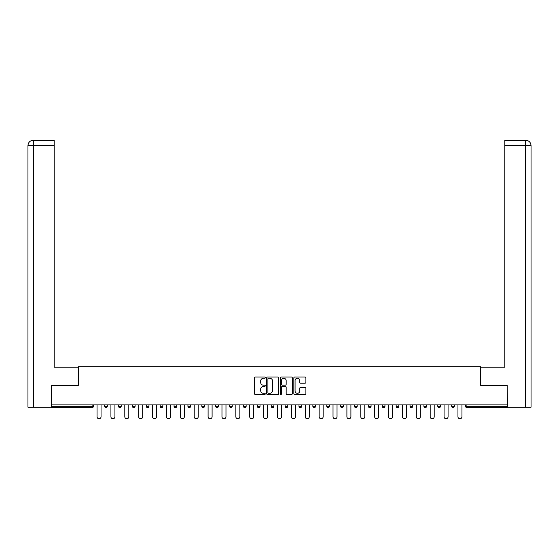 <?xml version="1.0" encoding="UTF-8"?>
<svg xmlns="http://www.w3.org/2000/svg" width="559" height="559" viewBox="0 0 559 559"><rect width="100%" height="100%" fill="white"/><g stroke="black" fill="none" stroke-linecap="round" stroke-linejoin="round"><path stroke-width="0.84" d="M265.266 377.667A0.608 0.608 0 0 0 264.652 377.052L255.372 377.052A0.873 0.873 0 0 0 254.499 377.926L254.499 393.648A0.873 0.873 0 0 0 255.372 394.521L264.652 394.521A0.608 0.608 0 0 0 265.266 393.913A0.608 0.608 0 0 0 264.652 393.298L263.45 393.298A2.795 2.795 0 0 1 260.655 390.503L260.655 389.197A2.795 2.795 0 0 1 263.45 386.402L264.652 386.402A0.608 0.608 0 0 0 265.266 385.787A0.608 0.608 0 0 0 264.652 385.179L263.45 385.179A2.795 2.795 0 0 1 260.655 382.384L260.655 381.07A2.795 2.795 0 0 1 263.45 378.275L264.652 378.275A0.608 0.608 0 0 0 265.266 377.667M305.025 383.208A0.873 0.873 0 0 0 305.899 382.335L305.899 377.926A0.873 0.873 0 0 0 305.025 377.052L294.719 377.052A0.873 0.873 0 0 0 293.845 377.926L293.845 393.648A0.873 0.873 0 0 0 294.719 394.521L305.025 394.521A0.873 0.873 0 0 0 305.899 393.648L305.899 388.323A0.873 0.873 0 0 0 305.025 387.45L300.616 387.45A0.873 0.873 0 0 0 299.743 388.323L299.743 390.965A2.334 2.334 0 0 1 297.402 393.298A2.334 2.334 0 0 1 295.068 390.965L295.068 380.616A2.334 2.334 0 0 1 297.402 378.275A2.334 2.334 0 0 1 299.743 380.616L299.743 382.335A0.873 0.873 0 0 0 300.616 383.208L305.025 383.208M54.202 140.246L33.295 140.246L54.202 140.246L54.202 145.585L33.421 145.585L33.421 407.19L51.533 407.19L51.533 385.389L78.316 385.389L78.316 366.704L480.684 366.704L480.684 385.389L507.202 385.389L507.202 404.877L51.798 404.877L51.798 406.295L92.102 406.295L92.102 404.877M51.798 385.389L51.798 404.877M278.738 377.926A0.873 0.873 0 0 0 277.865 377.052L267.558 377.052A0.873 0.873 0 0 0 266.685 377.926L266.685 393.648A0.873 0.873 0 0 0 267.558 394.521L277.865 394.521A0.873 0.873 0 0 0 278.738 393.648L278.738 377.926M281.135 377.052L291.442 377.052A0.873 0.873 0 0 1 292.315 377.926L292.315 393.648A0.873 0.873 0 0 1 291.442 394.521L287.033 394.521A0.873 0.873 0 0 1 286.159 393.648L286.159 387.275A0.873 0.873 0 0 0 285.286 386.402L282.358 386.402A0.873 0.873 0 0 0 281.484 387.275L281.484 393.913A0.608 0.608 0 0 1 280.877 394.521A0.608 0.608 0 0 1 280.262 393.913L280.262 377.926A0.873 0.873 0 0 1 281.135 377.052M92.102 407.63A1.335 1.335 0 0 0 93.437 406.295L92.102 406.295L92.102 407.63A1.335 1.335 0 0 0 93.437 406.295L93.437 404.877L93.437 406.295A1.335 1.335 0 0 1 92.102 407.63L51.798 407.63L51.798 406.295M507.202 404.877L507.202 407.63L466.898 407.63A1.335 1.335 0 0 1 465.563 406.295L465.563 404.877L465.563 406.295L507.202 406.295M104.652 404.877L104.652 406.295L104.652 404.877M105.986 407.63A1.335 1.335 0 0 1 104.652 406.295A1.335 1.335 0 0 0 105.986 407.63A1.335 1.335 0 0 0 107.321 406.295L107.321 404.877L107.321 406.295A1.335 1.335 0 0 1 105.986 407.63A1.335 1.335 0 0 1 104.652 406.295L107.321 406.295A1.335 1.335 0 0 1 105.986 407.63M118.536 404.877L118.536 406.295L118.536 404.877M121.205 404.877L121.205 406.295L121.205 404.877M132.413 404.877L132.413 406.295L132.413 404.877M135.082 404.877L135.082 406.295L135.082 404.877M146.297 404.877L146.297 406.295L146.297 404.877M148.967 404.877L148.967 406.295L148.967 404.877M160.174 404.877L160.174 406.295L160.174 404.877M162.844 404.877L162.844 406.295L162.844 404.877M176.728 404.877L176.728 406.295L174.059 406.295A1.335 1.335 0 0 0 175.393 407.63A1.335 1.335 0 0 1 174.059 406.295L174.059 404.877M187.936 404.877L187.936 406.295L187.936 404.877M190.605 404.877L190.605 406.295L190.605 404.877M201.82 404.877L201.82 406.295L201.82 404.877M204.489 404.877L204.489 406.295A1.335 1.335 0 0 1 203.155 407.63A1.335 1.335 0 0 1 201.82 406.295L204.489 406.295A1.335 1.335 0 0 1 203.155 407.63M215.697 404.877L215.697 406.295L215.697 404.877M218.373 404.877L218.373 406.295L218.373 404.877M229.581 404.877L229.581 406.295L229.581 404.877M232.251 404.877L232.251 406.295L232.251 404.877M243.465 404.877L243.465 406.295L243.465 404.877M246.135 404.877L246.135 406.295L246.135 404.877M257.343 404.877L257.343 406.295L257.343 404.877M260.012 404.877L260.012 406.295L260.012 404.877M271.227 404.877L271.227 406.295L271.227 404.877M273.896 404.877L273.896 406.295L273.896 404.877M287.773 404.877L287.773 406.295A1.335 1.335 0 0 1 286.439 407.63A1.335 1.335 0 0 1 285.104 406.295L285.104 404.877M301.657 404.877L301.657 406.295A1.335 1.335 0 0 1 300.323 407.63A1.335 1.335 0 0 1 298.988 406.295L298.988 404.877M315.535 404.877L315.535 406.295A1.335 1.335 0 0 1 314.2 407.63A1.335 1.335 0 0 1 312.865 406.295L312.865 404.877M329.419 404.877L329.419 406.295A1.335 1.335 0 0 1 328.084 407.63A1.335 1.335 0 0 1 326.749 406.295L326.749 404.877M341.968 407.63A1.335 1.335 0 0 0 343.303 406.295L343.303 404.877L343.303 406.295A1.335 1.335 0 0 1 341.968 407.63A1.335 1.335 0 0 1 340.627 406.295L340.627 404.877M357.18 404.877L357.18 406.295A1.335 1.335 0 0 1 355.845 407.63A1.335 1.335 0 0 1 354.511 406.295L354.511 404.877M368.395 404.877L368.395 406.295L368.395 404.877M371.064 404.877L371.064 406.295A1.335 1.335 0 0 1 369.73 407.63A1.335 1.335 0 0 1 368.395 406.295L371.064 406.295A1.335 1.335 0 0 1 369.73 407.63M383.607 407.63A1.335 1.335 0 0 0 384.941 406.295L384.941 404.877L384.941 406.295A1.335 1.335 0 0 1 383.607 407.63A1.335 1.335 0 0 1 382.272 406.295L382.272 404.877M396.156 404.877L396.156 406.295L396.156 404.877M398.826 404.877L398.826 406.295A1.335 1.335 0 0 1 397.491 407.63A1.335 1.335 0 0 1 396.156 406.295L398.826 406.295A1.335 1.335 0 0 1 397.491 407.63A1.335 1.335 0 0 0 398.826 406.295M410.033 406.295A1.335 1.335 0 0 0 411.368 407.63A1.335 1.335 0 0 0 412.703 406.295L412.703 404.877L412.703 406.295L410.033 406.295A1.335 1.335 0 0 0 411.368 407.63A1.335 1.335 0 0 1 410.033 406.295L410.033 404.877M423.918 404.877L423.918 406.295L423.918 404.877M426.587 404.877L426.587 406.295L426.587 404.877M440.464 404.877L440.464 406.295A1.335 1.335 0 0 1 439.129 407.63A1.335 1.335 0 0 1 437.795 406.295L437.795 404.877M454.348 404.877L454.348 406.295A1.335 1.335 0 0 1 453.014 407.63A1.335 1.335 0 0 1 451.679 406.295L451.679 404.877M119.871 407.63A1.335 1.335 0 0 1 118.536 406.295A1.335 1.335 0 0 0 119.871 407.63A1.335 1.335 0 0 0 121.205 406.295A1.335 1.335 0 0 1 119.871 407.63A1.335 1.335 0 0 1 118.536 406.295L121.205 406.295A1.335 1.335 0 0 1 119.871 407.63M133.748 407.63A1.335 1.335 0 0 1 132.413 406.295A1.335 1.335 0 0 0 133.748 407.63A1.335 1.335 0 0 0 135.082 406.295A1.335 1.335 0 0 1 133.748 407.63A1.335 1.335 0 0 1 132.413 406.295L135.082 406.295A1.335 1.335 0 0 1 133.748 407.63M147.632 407.63A1.335 1.335 0 0 1 146.297 406.295A1.335 1.335 0 0 0 147.632 407.63A1.335 1.335 0 0 0 148.967 406.295A1.335 1.335 0 0 1 147.632 407.63A1.335 1.335 0 0 1 146.297 406.295L148.967 406.295A1.335 1.335 0 0 1 147.632 407.63M161.509 407.63A1.335 1.335 0 0 1 160.174 406.295A1.335 1.335 0 0 0 161.509 407.63A1.335 1.335 0 0 0 162.844 406.295A1.335 1.335 0 0 1 161.509 407.63A1.335 1.335 0 0 1 160.174 406.295L162.844 406.295A1.335 1.335 0 0 1 161.509 407.63M175.393 407.63A1.335 1.335 0 0 0 176.728 406.295A1.335 1.335 0 0 1 175.393 407.63A1.335 1.335 0 0 1 174.059 406.295M189.27 407.63A1.335 1.335 0 0 1 187.936 406.295L190.605 406.295A1.335 1.335 0 0 1 189.27 407.63A1.335 1.335 0 0 0 190.605 406.295A1.335 1.335 0 0 1 189.27 407.63M217.032 407.63A1.335 1.335 0 0 1 215.697 406.295L218.373 406.295A1.335 1.335 0 0 1 217.032 407.63A1.335 1.335 0 0 0 218.373 406.295M230.916 407.63A1.335 1.335 0 0 1 229.581 406.295A1.335 1.335 0 0 0 230.916 407.63A1.335 1.335 0 0 0 232.251 406.295A1.335 1.335 0 0 1 230.916 407.63A1.335 1.335 0 0 1 229.581 406.295L232.251 406.295M244.8 407.63A1.335 1.335 0 0 1 243.465 406.295L246.135 406.295A1.335 1.335 0 0 1 244.8 407.63A1.335 1.335 0 0 0 246.135 406.295M258.677 407.63A1.335 1.335 0 0 1 257.343 406.295L260.012 406.295A1.335 1.335 0 0 1 258.677 407.63A1.335 1.335 0 0 0 260.012 406.295M272.561 407.63A1.335 1.335 0 0 1 271.227 406.295A1.335 1.335 0 0 0 272.561 407.63A1.335 1.335 0 0 0 273.896 406.295A1.335 1.335 0 0 1 272.561 407.63A1.335 1.335 0 0 1 271.227 406.295L273.896 406.295M425.252 407.63A1.335 1.335 0 0 1 423.918 406.295L426.587 406.295A1.335 1.335 0 0 1 425.252 407.63A1.335 1.335 0 0 0 426.587 406.295A1.335 1.335 0 0 1 425.252 407.63M268.516 378.275A0.608 0.608 0 0 0 267.908 378.89L267.908 392.691A0.608 0.608 0 0 0 268.516 393.298L269.78 393.298A2.795 2.795 0 0 0 272.575 390.503L272.575 381.07A2.795 2.795 0 0 0 269.78 378.275L268.516 378.275M286.159 380.658A2.334 2.334 0 0 0 283.825 378.317A2.334 2.334 0 0 0 281.484 380.658L281.484 384.306A0.873 0.873 0 0 0 282.358 385.179L285.286 385.179A0.873 0.873 0 0 0 286.159 384.306L286.159 380.658M97.042 416.755L97.042 404.877L97.042 416.755A2.005 2.005 0 0 0 99.048 418.754A2.005 2.005 0 0 0 101.046 416.755L101.046 404.877M78.225 385.389L78.225 367.144L54.202 367.144L54.202 145.585M33.421 407.19L27.95 407.19L27.95 353.798L27.95 407.19M33.421 140.246L34.623 140.246L33.421 140.246L33.421 145.585L27.95 145.585L27.95 353.798L27.95 145.585C28.271 142.342 30.046 140.561 33.281 140.246C30.039 140.568 28.264 142.342 27.95 145.585L27.95 353.798L27.95 145.585M480.775 385.389L480.775 367.144L504.798 367.144L504.798 140.246L525.705 140.246L504.798 140.246M531.05 353.798L531.05 145.585L531.05 407.19L507.467 407.19L507.202 385.389M525.579 140.246L524.377 140.246L525.579 140.246L525.579 145.585L504.798 145.585M525.579 407.19L525.579 145.585L531.05 145.585C530.729 142.342 528.954 140.561 525.719 140.246M110.927 416.755L110.927 404.877L110.927 416.755A2.005 2.005 0 0 0 112.925 418.754A2.005 2.005 0 0 0 114.93 416.755L114.93 404.877M124.804 416.755L124.804 404.877L124.804 416.755A2.005 2.005 0 0 0 126.809 418.754A2.005 2.005 0 0 0 128.808 416.755L128.808 404.877M138.688 416.755L138.688 404.877L138.688 416.755A2.005 2.005 0 0 0 140.686 418.754A2.005 2.005 0 0 0 142.692 416.755L142.692 404.877M152.565 416.755L152.565 404.877L152.565 416.755A2.005 2.005 0 0 0 154.57 418.754A2.005 2.005 0 0 0 156.569 416.755L156.569 404.877M166.449 416.755L166.449 404.877L166.449 416.755A2.005 2.005 0 0 0 168.455 418.754A2.005 2.005 0 0 0 170.453 416.755L170.453 404.877M180.333 416.755L180.333 404.877L180.333 416.755A2.005 2.005 0 0 0 182.332 418.754A2.005 2.005 0 0 0 184.337 416.755L184.337 404.877M194.211 416.755L194.211 404.877L194.211 416.755A2.005 2.005 0 0 0 196.216 418.754A2.005 2.005 0 0 0 198.214 416.755L198.214 404.877M208.095 416.755L208.095 404.877L208.095 416.755A2.005 2.005 0 0 0 210.093 418.754A2.005 2.005 0 0 0 212.099 416.755L212.099 404.877M221.972 416.755L221.972 404.877L221.972 416.755A2.005 2.005 0 0 0 223.977 418.754A2.005 2.005 0 0 0 225.976 416.755L225.976 404.877M235.856 416.755L235.856 404.877L235.856 416.755A2.005 2.005 0 0 0 237.854 418.754A2.005 2.005 0 0 0 239.86 416.755L239.86 404.877M249.733 416.755L249.733 404.877L249.733 416.755A2.005 2.005 0 0 0 251.739 418.754A2.005 2.005 0 0 0 253.737 416.755L253.737 404.877M263.617 416.755L263.617 404.877L263.617 416.755A2.005 2.005 0 0 0 265.616 418.754A2.005 2.005 0 0 0 267.621 416.755L267.621 404.877M277.495 416.755L277.495 404.877L277.495 416.755A2.005 2.005 0 0 0 279.5 418.754A2.005 2.005 0 0 0 281.505 416.755L281.505 404.877M291.379 416.755L291.379 404.877L291.379 416.755A2.005 2.005 0 0 0 293.384 418.754A2.005 2.005 0 0 0 295.383 416.755L295.383 404.877M305.263 416.755L305.263 404.877L305.263 416.755A2.005 2.005 0 0 0 307.261 418.754A2.005 2.005 0 0 0 309.267 416.755L309.267 404.877M319.14 416.755L319.14 404.877L319.14 416.755A2.005 2.005 0 0 0 321.146 418.754A2.005 2.005 0 0 0 323.144 416.755L323.144 404.877M333.024 416.755L333.024 404.877L333.024 416.755A2.005 2.005 0 0 0 335.023 418.754A2.005 2.005 0 0 0 337.028 416.755L337.028 404.877M346.901 416.755L346.901 404.877L346.901 416.755A2.005 2.005 0 0 0 348.907 418.754A2.005 2.005 0 0 0 350.905 416.755L350.905 404.877M360.786 416.755L360.786 404.877L360.786 416.755A2.005 2.005 0 0 0 362.784 418.754A2.005 2.005 0 0 0 364.789 416.755L364.789 404.877M374.663 416.755L374.663 404.877L374.663 416.755A2.005 2.005 0 0 0 376.668 418.754A2.005 2.005 0 0 0 378.667 416.755L378.667 404.877M388.547 416.755L388.547 404.877L388.547 416.755A2.005 2.005 0 0 0 390.545 418.754A2.005 2.005 0 0 0 392.551 416.755L392.551 404.877M402.431 416.755L402.431 404.877L402.431 416.755A2.005 2.005 0 0 0 404.43 418.754A2.005 2.005 0 0 0 406.435 416.755L406.435 404.877M416.308 416.755L416.308 404.877L416.308 416.755A2.005 2.005 0 0 0 418.314 418.754A2.005 2.005 0 0 0 420.312 416.755L420.312 404.877M430.192 416.755L430.192 404.877L430.192 416.755A2.005 2.005 0 0 0 432.191 418.754A2.005 2.005 0 0 0 434.196 416.755L434.196 404.877M444.07 416.755L444.07 404.877L444.07 416.755A2.005 2.005 0 0 0 446.075 418.754A2.005 2.005 0 0 0 448.073 416.755L448.073 404.877M457.954 416.755L457.954 404.877L457.954 416.755A2.005 2.005 0 0 0 459.952 418.754A2.005 2.005 0 0 0 461.958 416.755L461.958 404.877M466.898 404.877L466.898 407.63M286.439 407.63A1.335 1.335 0 0 0 287.773 406.295L285.104 406.295M300.323 407.63A1.335 1.335 0 0 0 301.657 406.295L298.988 406.295M314.2 407.63A1.335 1.335 0 0 0 315.535 406.295L312.865 406.295M328.084 407.63A1.335 1.335 0 0 0 329.419 406.295L326.749 406.295M343.303 406.295L340.627 406.295M355.845 407.63A1.335 1.335 0 0 0 357.18 406.295L354.511 406.295M384.941 406.295L382.272 406.295M411.368 407.63A1.335 1.335 0 0 0 412.703 406.295M439.129 407.63A1.335 1.335 0 0 0 440.464 406.295L437.795 406.295M453.014 407.63A1.335 1.335 0 0 0 454.348 406.295L451.679 406.295"/></g></svg>
